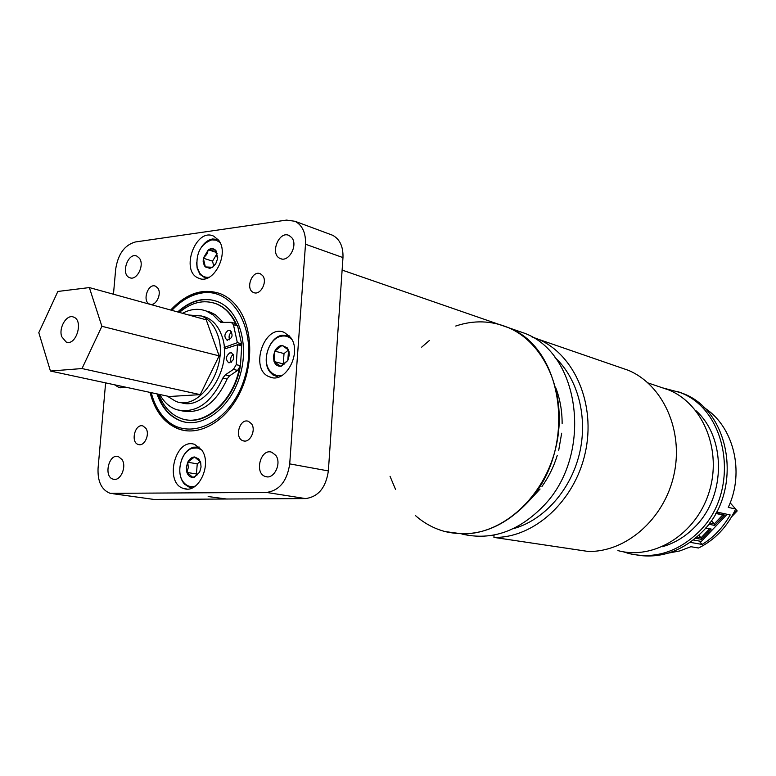 <?xml version="1.0" encoding="UTF-8"?>
<svg xmlns="http://www.w3.org/2000/svg" width="776" height="776" viewBox="0 0 776 776"><rect width="100%" height="100%" fill="white"/><g stroke="black" fill="none" stroke-linecap="round" stroke-linejoin="round"><path stroke-width="1.16" d="M461.953 534.053C491.644 540.959 519.057 531.347 544.189 505.215C593.378 454.067 580.293 353.633 524.586 333.263L514.478 329.761M415.567 515.681C424.239 523.305 434.026 528.582 444.91 531.531C474.805 538.515 502.45 528.728 527.845 502.15C577.548 450.138 564.501 348.172 508.396 327.656C491.295 320.527 473.738 319.984 455.725 326.036M429.4 340.48L421.688 347.144M390.037 476.289L395.537 489.404M208.162 496.533L226.689 499.017M444.91 531.531L462.166 533.869C502.809 534.751 545.082 496.465 556.227 445.812C567.692 395.226 545.625 343.37 508.396 327.656L498.211 324.135M113.209 493.759L153.774 499.414L305.531 498.58C318.286 496.853 325.901 487.638 328.364 470.935L342.973 257.593C343.332 246.642 339.859 239.183 332.545 235.225L330.285 234.381M113.461 294.24L115.682 269.175C118.02 254.082 124.577 245.012 135.364 241.976L286.567 220.093L295.064 221.296C302.436 225.312 305.909 232.955 305.501 244.227L289.71 463.883C287.139 481.101 279.399 490.616 266.498 492.43L110.202 493.342C101.559 489.947 97.524 481.586 98.067 468.258L105.623 382.869M218.56 240.143L213.73 236.176C195.63 227.174 179.77 271.474 198.627 278.157C213.099 285.452 229.88 253.694 218.56 240.143M290.457 337.279L284.385 332.458C264.015 323.233 248.747 370.268 269.883 376.981C285.762 384.198 302.611 351.906 290.457 337.279M201.847 450.128L194.689 444.415C175.036 437.189 163.736 483.787 183.98 488.579C198.511 493.953 212.343 464.368 201.847 450.128M114.576 384.799L118.709 387.37L125.673 387.175M157.79 288.061L155.53 286.189C147.983 282.726 141.862 301.554 149.69 304.105C155.636 306.918 162.271 293.813 157.79 288.061M145.917 428.362L143.026 426.005C135.072 423.027 130.184 442.485 138.37 444.512C144.326 446.821 150.185 434.317 145.917 428.362M262.666 275.645L260.367 273.792C252.064 269.728 244.974 289.429 253.616 292.523C260.28 295.869 267.856 281.804 262.666 275.645M251.492 423.745L248.427 421.329C239.6 417.847 234.012 438.295 243.111 440.768C249.814 443.484 256.42 430.117 251.492 423.745M150.04 392.404C154.977 411.658 164.851 423.977 179.663 429.351C200.373 436.16 226.349 420.893 240.007 392.666C253.771 364.526 252.743 327.996 238.009 307.907C233.149 301.272 227.358 296.577 220.646 293.803C203.157 287.741 186.502 293.153 170.701 310.031M275.81 455.386L271.784 452.253C260.561 448.004 253.965 473.564 265.518 476.532C273.938 479.781 281.969 463.35 275.81 455.386M122.055 459.576L118.388 456.589C108.776 453.194 103.305 476.939 113.189 479.17C120.27 481.741 127.051 466.812 122.055 459.576M139.457 258.272L136.867 256.109C127.943 251.899 120.367 274.558 129.65 277.672C136.721 281.116 144.831 265.149 139.457 258.272M291.737 237.621L289.147 235.526C278.914 230.2 269.514 254.363 280.194 258.486C288.546 262.918 298.391 245.206 291.737 237.621M89.347 287.576L101.889 326.289L82.013 368.551L50.43 371.035L38.8 332.661L57.86 291.456L89.347 287.576L206.241 319.838L219.133 355.854L101.889 326.289M219.133 355.854L200.247 394.644L82.013 368.551M200.247 394.644L169.187 396.507L50.43 371.035M61.692 336.658L66.144 342.022C76.145 346.387 83.924 320.323 73.574 317.083C66.755 313.94 58.481 327.637 61.692 336.658M188.723 315.007L201.517 315.997C208.657 318.926 213.914 324.901 217.299 333.913C230.036 364.914 200.586 411.91 175.754 401.337L167.15 396.07M201.517 315.997L205.747 317.171C212.886 320.1 218.143 326.056 221.529 335.048C234.187 365.787 205.174 412.454 180.362 402.346M151.233 392.656C153.677 402.22 157.683 410.203 163.251 416.625C185.93 443.979 231.006 424.065 244.605 377.912C259.009 332.031 233.712 286.092 200.46 293.27C190.081 295.307 180.556 301.001 171.884 310.361M151.107 392.627C153.57 402.783 157.732 411.241 163.6 418.012C168.508 423.58 174.212 427.43 180.73 429.565L184.251 430.486M217.93 292.824L201.566 292.154C190.683 294.298 180.75 300.36 171.748 310.322M157.014 393.898C161.893 408.011 170.06 417.11 181.506 421.193C202.963 428.536 230.297 408.05 239.832 376.176C249.639 344.399 238.95 309.828 217.649 301.621C204.039 296.772 190.712 300.215 177.665 311.952M157.547 394.014C162.426 408.118 170.594 417.216 182.04 421.3L185.299 422.163M215.02 300.7C202.313 297.557 190.033 301.36 178.189 312.097M231.238 362.344C230.006 359.191 230.685 356.514 233.266 354.322M224.274 349.025L237.514 344.777L241.705 345.883L240.463 365.7L237.611 370.433L229.453 375.923L227.077 379.066C215.641 403.821 200.509 414.413 181.691 410.824M182.486 313.281C190.683 308.906 198.656 308.169 206.416 311.089L210.616 312.272L215.534 314.852L223.275 322.35M234.895 323.35L237.621 325.862L241.559 343.768L238.271 344.971M229.618 339.781C228.464 336.639 229.172 334 231.733 331.856M229.793 352.896L231.675 352.896C235.07 357.814 234.042 361.082 228.619 362.702C225.399 359.433 225.787 356.165 229.793 352.896M237.611 370.433L233.401 369.405L225.234 374.915L229.453 375.923M233.401 369.405L236.253 364.652L240.463 365.7M237.514 344.777L236.253 364.652M237.621 325.862L233.44 324.707L237.359 342.662L224.167 347.522M233.44 324.707L231.316 322.35L221.635 322.399L218.958 321.031L223.158 322.195M227.077 379.066L222.848 378.067C211.13 403.316 195.746 413.87 176.685 409.709C169.605 407.245 163.969 402.172 159.788 394.489M206.416 311.089L213.187 315.017L218.958 321.031M222.848 378.067L225.234 374.915M228.222 330.382L230.162 330.382C233.46 335.319 232.412 338.559 226.999 340.121C223.857 336.881 224.264 333.631 228.222 330.382M241.559 343.768L237.359 342.662M213.72 302.941L216.766 303.969C225.098 307.412 231.588 314.067 236.234 323.931M241.404 343.826L241.569 345.844M240.405 365.962C234.905 399.291 207.551 425.2 185.183 419.574M179.372 312.427C191.517 302.213 203.807 299.342 216.242 303.823C224.506 307.228 230.957 313.814 235.603 323.563M240.899 344.01L241.035 345.708M239.318 368.649C232.558 402.54 203.622 426.868 181.536 418.633C171.118 414.937 163.503 406.818 158.702 394.256M229.153 362.838L228.619 362.702M192.031 487.997L189.897 487.609L184.475 484.117C181.536 480.751 179.964 476.299 179.741 470.77M181.778 459.276C184.465 452.883 188.345 448.848 193.428 447.18L199.257 447.073M201.731 449.944L197.376 447.965L192.603 448.218C180.886 450.914 175.269 474.078 184.184 482.982L185.357 484.127C188.335 486.571 191.672 487.221 195.358 486.077M200.47 461.914L194.485 456.967L187.734 462.234L188.316 467.472L186.909 472.429L192.846 477.415L194.417 477.162L199.645 472.177L201.052 467.026L200.674 462.593L198.831 458.985L194.485 456.967C191.711 457.18 189.46 458.936 187.734 462.234L186.347 467.346L186.909 472.429C188.112 475.669 190.091 477.327 192.846 477.415L195.019 476.367L199.645 472.177M200.237 461.536L197.249 463.854L196.435 473.971L197.424 474.805M197.249 463.854L187.734 462.234M196.435 473.971L186.909 472.429M278.409 377.107L272.822 374.876L269.98 372.024C261.153 361.373 268.903 337.521 281.96 335.242L289.244 335.824M291.863 339.519C288.817 336.483 285.238 335.387 281.106 336.25C268.826 338.385 261.541 360.83 269.844 370.85L272.512 373.528L275.82 375.215L279.467 375.7L282.493 375.196M280.524 366.262L281.601 366.088L287.799 360.51L289.254 355.185L288.982 351.402L287.489 348.017L282.057 345.359C279.05 345.747 276.644 347.667 274.83 351.13L273.385 356.407L274.054 361.538C275.383 364.759 277.536 366.33 280.524 366.262L287.799 360.51L288.565 350.034L282.057 345.359L274.83 351.13L274.054 361.538L280.524 366.262M288.536 349.995L284.026 353.575L283.269 363.915L283.987 364.439M284.026 353.575L274.83 351.13M283.269 363.915L274.054 361.538M205.96 278.535L199.946 274.394L197.153 268.147L196.58 262.298M201.217 247.369C204.466 242.568 208.288 239.765 212.692 238.959L218.085 239.541M219.986 242.471L216.164 240.172L211.741 239.862C200.732 244.023 195.862 253.18 197.133 267.313L199.752 273.2C202.226 276.372 205.359 277.721 209.171 277.245M217.716 257.477L215.466 250.115L208.346 249.804L206.794 254.295L203.312 258.195L205.349 266.915L209.869 268.36L212.983 266.925L215.718 263.791L217.542 258.874L215.466 250.115C213.39 248.262 211.014 248.155 208.346 249.804L203.312 258.195L203.166 261.822L204.301 265.537L205.349 266.915L212.469 267.293L215.844 263.578M217.105 253.587L212.546 261.143L213.73 266.149M216.688 252.54L208.346 249.804M212.546 261.143L203.312 258.195M494.06 535.013L493.924 537.399L588.014 551.426C625.776 552.463 664.256 519.183 673.917 474.893C683.879 430.661 663.005 384.789 628.308 370.307L618.802 367.019M494.031 535.518L492.537 535.285M493.924 537.399C533.568 538.302 574.55 501.577 585.211 452.951C596.181 404.393 574.55 354.477 538.205 339.209L531.444 336.687M513.111 528.737C543.336 520.618 570.389 490.704 579.323 454.202C588.247 417.701 578.062 378.669 555.005 357.523M617.948 550.601C653.567 560.398 695.752 534.635 708.905 492.76C722.466 451.031 703.347 404.034 668.854 389.988L660.007 386.991M677.031 391.317L682.832 393.442C731.06 410.931 743.544 491.334 702.358 531.715C682.958 550.979 661.162 558.778 636.96 555.102M730.168 502.848L735.658 509.037C727.257 526.904 714.88 539.902 698.516 548.011L690.902 546.702L679.766 550.941L668.32 553.113M703.929 407.555C733.407 425.714 745.144 471.701 728.266 507.378L735.658 509.037M716.529 511.985L730.197 514.944C723.067 527.525 713.697 537.361 702.096 544.442L690.136 542.337M695.538 410.32C725.967 436.743 726.288 495.408 695.412 526.4C685.712 536.497 674.625 543.287 662.151 546.779M662.384 387.796L679.989 392.481C728.315 410 740.799 490.655 699.525 531.172C678.311 552.008 654.769 559.467 628.89 553.53L623.06 551.717M700.301 541.241L700.864 541.89L727.141 514.284M699.166 541.037L702.096 544.442M701.31 541.415L693.288 539.98M733.892 512.703L737.2 510.928L731.739 516.651M735.609 509.134L737.2 510.928M705.704 527.971L711.204 529.048L701.426 539.33L695.432 538.234M715.87 513.188L724.512 515.051L714.667 525.41L708.711 524.217M698.807 535.236L701.019 537.817L709.448 528.951L705.529 528.184M696.819 537.04L701.019 537.817L701.426 539.33M711.35 520.55L714.26 523.887L722.757 514.954L715.734 513.44M709.652 522.956L714.26 523.887L714.667 525.41M709.448 528.951L711.204 529.048M724.512 515.051L722.757 514.954M113.471 493.759L153.774 499.414M266.498 492.43L305.531 498.58M289.71 463.883L328.364 470.935M305.501 244.227L342.973 257.593M527.796 502.208L540.077 489.016M541.968 486.474C548.622 477.172 553.715 466.842 557.236 455.502M558.72 450.216L561.669 433.202M562.134 423.492C562.134 410.785 560.02 398.903 555.781 387.825M342.119 270.077L524.586 333.263M295.064 221.296L332.545 235.225M281.3 258.854L280.194 258.486M130.562 277.944L129.65 277.672M114.499 479.364L113.189 479.17M267.274 476.833L265.518 476.532M180.73 429.565L179.663 429.351M244.401 441.02L243.111 440.768M254.557 292.814L253.616 292.523M139.438 444.706L138.37 444.512M150.515 304.337L149.69 304.105M120.843 387.825L118.709 387.37M186.88 489.016L183.98 488.579M272.628 377.65L269.883 376.981M200.577 278.749L198.627 278.157M67.425 342.323L66.144 342.022M163.251 416.625L163.6 418.012M200.46 293.27L201.566 292.154M182.04 421.3L181.506 421.193M227.533 340.266L226.999 340.121M235.497 323.514L231.316 322.35M221.024 322.36L220.433 322.195M216.766 303.969L216.242 303.823M199.102 460.178L198.831 458.985M195.019 476.367L194.417 477.162M184.184 482.982L184.475 484.117M192.603 448.218L193.428 447.18M287.586 349.006L287.489 348.017M282.037 365.545L281.601 366.088M269.844 370.85L269.98 372.024M281.106 336.25L281.96 335.242M216.242 251.57L216.155 250.92M210.8 267.439L209.869 268.36M199.752 273.2L199.946 274.394M211.741 239.862L212.692 238.959M628.308 370.307L538.205 339.209M648.008 382.927L668.854 389.988M682.832 393.442L679.989 392.481"/></g></svg>
